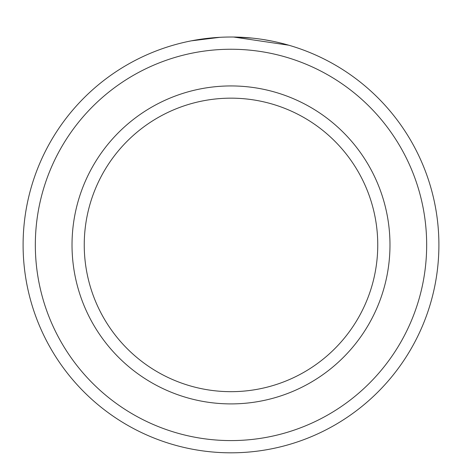 <?xml version="1.0" encoding="UTF-8"?>
<svg xmlns="http://www.w3.org/2000/svg" width="462" height="462" viewBox="0 0 462 462"><rect width="100%" height="100%" fill="white"/><g stroke="black" fill="none" stroke-linecap="round" stroke-linejoin="round"><path stroke-width="0.69" d="M197.944 39.663L193.289 40.465M191.418 40.823L220.016 37.306M285.776 44.364L288.779 45.207L233.633 37.035M426.669 244.918A195.669 195.669 0 0 0 231 49.249A195.669 195.669 0 0 0 35.331 244.918A195.669 195.669 0 0 0 231 440.586A195.669 195.669 0 0 0 426.669 244.918M23.1 244.918A207.9 207.9 0 0 1 231 37.018A207.9 207.9 0 0 1 438.9 244.918A207.9 207.9 0 0 1 231 452.818A207.9 207.9 0 0 1 23.1 244.918M377.754 244.918A146.754 146.754 0 0 0 231 98.163A146.754 146.754 0 0 0 84.246 244.918A146.754 146.754 0 0 0 231 391.672A146.754 146.754 0 0 0 377.754 244.918M234.69 37.052L252.2 38.103M265.182 39.848L272.644 41.234M272.164 41.135L263.311 39.547M253.078 38.196L250.173 37.907M389.98 244.918A158.98 158.98 0 0 1 231 403.904A158.98 158.98 0 0 1 72.02 244.918A158.98 158.98 0 0 1 231 85.938A158.98 158.98 0 0 1 389.98 244.918"/></g></svg>
